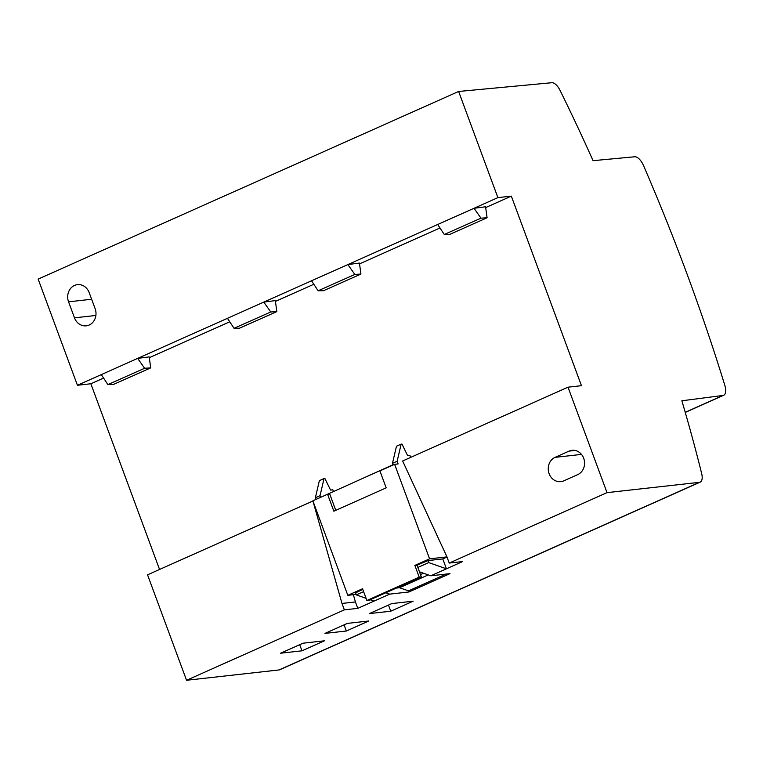 <?xml version="1.0" encoding="UTF-8"?>
<svg xmlns="http://www.w3.org/2000/svg" width="763" height="763" viewBox="0 0 763 763"><rect width="100%" height="100%" fill="white"/><g stroke="black" fill="none" stroke-linecap="round" stroke-linejoin="round"><path stroke-width="1.14" d="M103.596 378.076L90.854 383.76L77.425 385.267L497.896 197.627L511.334 196.129L581.454 385.687L568.015 387.184L402.635 460.986L446.851 556.656L449.226 563.065L607.024 492.64L699.48 482.321A11.483 5.207 66 0 0 700.205 482.121L279.725 669.752A11.483 5.207 66 0 1 279 669.952L186.553 680.281L147.545 574.825L312.925 501.014L341.986 603.447L344.361 609.856L357.79 608.359L389.664 594.129L408.882 591.983L408.463 590.867L446.078 574.081M356.14 594.387L347.823 595.321L362.539 588.75L366.889 600.5L369.034 600.262L421.357 576.914L419.211 577.152L414.862 565.402L417.018 565.164L428.005 560.576L428.739 562.589L417.857 567.443M333.374 491.229L332.83 489.789L330.551 490.046L324.866 478.449L324.056 478.535L319.382 480.623L315.367 497.753L320.04 495.664L324.056 478.535M497.896 197.627L458.63 91.465L551.821 82.719A11.483 5.207 66 0 1 560.061 90.406A906.921 411.238 66 0 1 593.051 160.678L634.759 156.768A11.483 5.207 -114 0 1 643.533 165.6A1004.509 455.482 66 0 1 724.85 385.429A11.483 5.207 -114 0 1 723.725 395.253A11.483 5.207 -114 0 1 723.047 395.444L681.864 400.785A906.921 411.238 66 0 1 701.655 473.48A11.483 5.207 66 0 1 700.205 482.121M607.024 492.64L568.015 387.184M555.054 457.361L569.074 451.105A12.628 11.14 83.6 0 1 572.021 450.304A12.628 11.14 83.6 0 1 584.191 459.908A12.628 11.14 83.6 0 1 577.763 474.596L563.752 480.852A12.628 11.14 83.6 0 1 560.805 481.653A12.628 11.14 83.6 0 1 548.626 472.049A12.628 11.14 83.6 0 1 555.054 457.361L581.492 454.405M186.553 680.281L344.361 609.856M357.79 608.359L355.424 601.95L341.986 603.447M355.424 601.95L353.364 594.701M511.334 196.129L485.669 207.584M439.974 227.975L359.526 263.874M313.831 284.265L275.433 301.395M229.739 321.795L149.29 357.685M159.553 569.465L90.854 383.76M410.666 457.399L409.922 455.387L407.642 455.645L401.948 444.047L401.147 444.133L396.474 446.221L392.459 463.351L392.983 464.772L320.298 497.495M428.005 560.576L442.778 558.926L446.994 557.047M442.778 558.926L446.431 568.807L462.655 561.558L449.226 563.065M68.565 301.833L74.497 317.847A12.666 11.178 -96.4 0 0 86.209 325.839A12.666 11.178 -96.4 0 0 95.117 308.643L89.185 292.63A12.666 11.178 -96.4 0 0 77.473 284.637A12.666 11.178 -96.4 0 0 68.565 301.833L91.636 299.249M458.63 91.465L38.15 279.096L77.425 385.267M137.636 358.391L144.617 368.271L150.712 367.88L149.176 356.884L137.636 358.391M101.307 374.604L107.888 384.59L113.325 384.504L150.712 367.88M107.888 384.59L144.617 368.271M485.564 206.773L474.014 208.289L480.995 218.161L487.09 217.77L485.564 206.773M359.421 263.063L347.871 264.58L354.852 274.451L360.947 274.06L359.421 263.063M275.319 300.593L263.779 302.1L270.76 311.981L276.855 311.59L275.319 300.593M437.685 224.503L444.266 234.489L449.703 234.403L487.09 217.77M444.266 234.489L480.995 218.161M360.947 274.06L323.56 290.693L318.123 290.779L354.852 274.451M311.542 280.794L318.123 290.779M227.45 318.314L234.031 328.3L239.468 328.214L276.855 311.59M234.031 328.3L270.76 311.981M347.423 623.39L324.99 633.395L346.354 631.011L368.777 621.006L347.423 623.39M280.612 653.204L301.976 650.82L324.399 640.815L303.035 643.199L280.612 653.204M390.742 611.211L413.164 601.196L391.8 603.581L369.378 613.595L390.742 611.211L388.472 605.069M428.739 562.589L446.431 568.807L430.78 575.788L449.989 573.642L408.882 591.983M346.354 631.011L344.084 624.878M301.976 650.82L299.706 644.687M355.482 592.622L356.331 594.902L363.608 591.649M389.664 594.129L385.811 592.775M356.331 594.902L366.078 598.326M370.16 599.756L374.013 601.12M408.463 590.867L399.526 587.72L428.262 574.901M396.331 588.082L399.526 587.72M423.503 573.232L420.499 574.568M430.78 575.788L419.478 571.811M320.517 496.971L320.04 495.664M315.987 499.412L315.367 497.753M335.777 510.342L329.73 494.004L327.575 494.243L312.859 500.805L347.823 595.321M362.768 589.37L355.587 592.889M446.946 556.895L429.579 558.84L394.624 464.324L379.907 470.895L386.183 487.853L333.851 511.2L327.575 494.243M417.018 565.164L421.357 576.914M394.624 464.324L398.114 463.933L397.132 461.262L392.459 463.351M401.147 444.133L397.132 461.262M429.579 558.84L414.862 565.402M366.889 600.5L419.211 577.152M575.064 450.437L569.074 451.105M279 669.952L699.48 482.321M74.497 317.847L95.871 315.462M723.047 395.444L685.231 412.316M723.725 395.253L685.26 412.421"/></g></svg>
